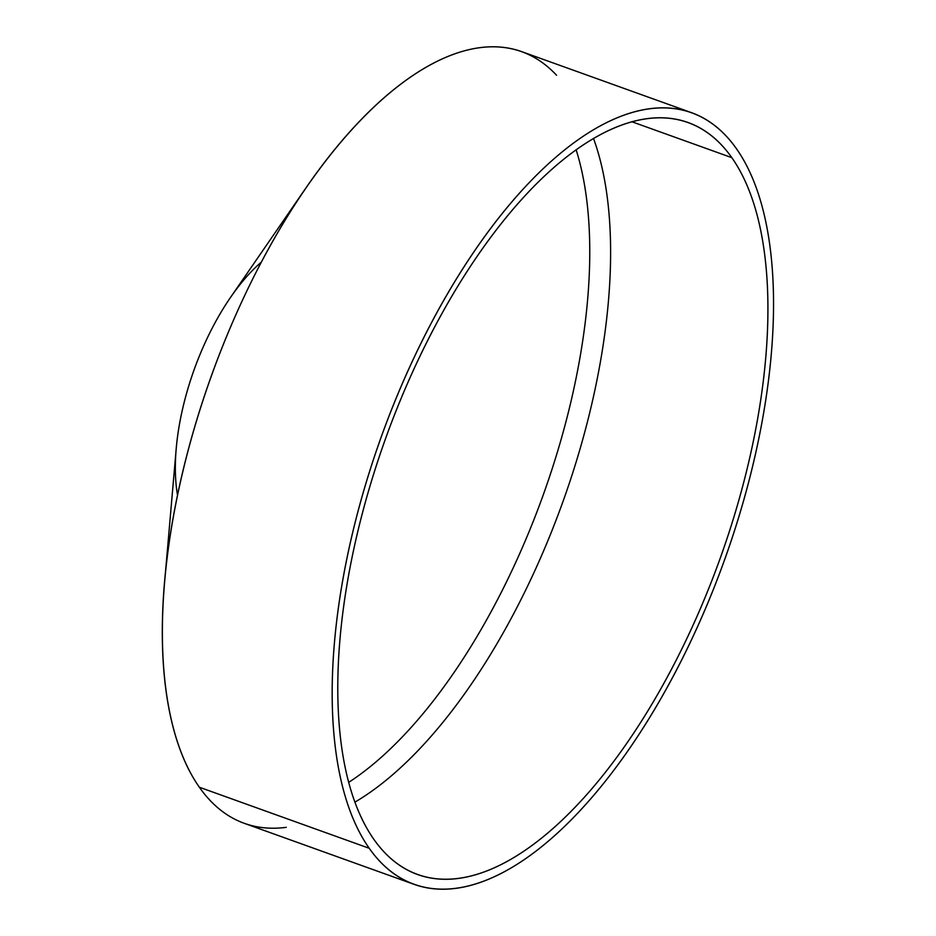 <?xml version="1.0" encoding="UTF-8"?>
<svg xmlns="http://www.w3.org/2000/svg" width="936" height="936" viewBox="0 0 936 936"><rect width="100%" height="100%" fill="white"/><g stroke="black" fill="none" stroke-linecap="round" stroke-linejoin="round"><path stroke-width="1.4" d="M261.32 262.139A157.236 69.919 109.8 0 0 177.536 495.261M348.754 782.332A389.165 173.031 109.8 0 0 576.108 149.725A389.165 173.031 -70.2 0 1 348.754 782.332M354.955 802.117A399.59 177.664 109.8 0 0 562.782 502.094A399.59 177.664 109.8 0 0 593.482 138.411A399.59 177.664 -70.2 0 1 562.782 502.094A399.59 177.664 -70.2 0 1 354.955 802.117M373.897 839.393A399.59 177.664 109.8 0 0 417.713 874.563A399.59 177.664 109.8 0 0 697.694 614.8A399.59 177.664 109.8 0 0 731.812 157.657L631.812 121.727L731.812 157.657A399.59 177.664 -70.2 0 1 671.99 668.316A399.59 177.664 -70.2 0 1 373.897 839.393A399.59 177.664 -70.2 0 1 433.719 328.735A399.59 177.664 -70.2 0 1 731.812 157.657A399.59 177.664 109.8 0 0 687.995 122.487A399.59 177.664 109.8 0 0 408.014 382.251A399.59 177.664 109.8 0 0 373.897 839.393M556.557 75.254A410.015 182.309 109.8 0 0 306.283 187.434A410.015 182.309 109.8 0 0 164.666 581.49A410.015 182.309 109.8 0 0 199.356 787.235L369.229 848.285A410.015 182.309 109.8 0 0 414.192 884.38A410.015 182.309 109.8 0 0 701.473 617.83A410.015 182.309 109.8 0 0 736.48 148.766A410.015 182.309 109.8 0 0 430.607 324.301A410.015 182.309 109.8 0 0 369.229 848.285A410.015 182.309 109.8 0 0 675.102 672.75A410.015 182.309 109.8 0 0 736.48 148.766A410.015 182.309 109.8 0 0 691.517 112.671A410.015 182.309 109.8 0 0 404.247 379.209A410.015 182.309 109.8 0 0 369.229 848.285L199.356 787.235A410.015 182.309 -70.2 0 1 234.363 318.17A410.015 182.309 -70.2 0 1 521.644 51.62L691.517 112.671M164.666 581.49L176.237 448.496A157.236 69.919 -70.2 0 1 230.548 297.379L306.283 187.434M414.192 884.38L244.308 823.329A410.015 182.309 -70.2 0 1 199.356 787.235A410.015 182.309 109.8 0 0 286.276 827.33"/></g></svg>
